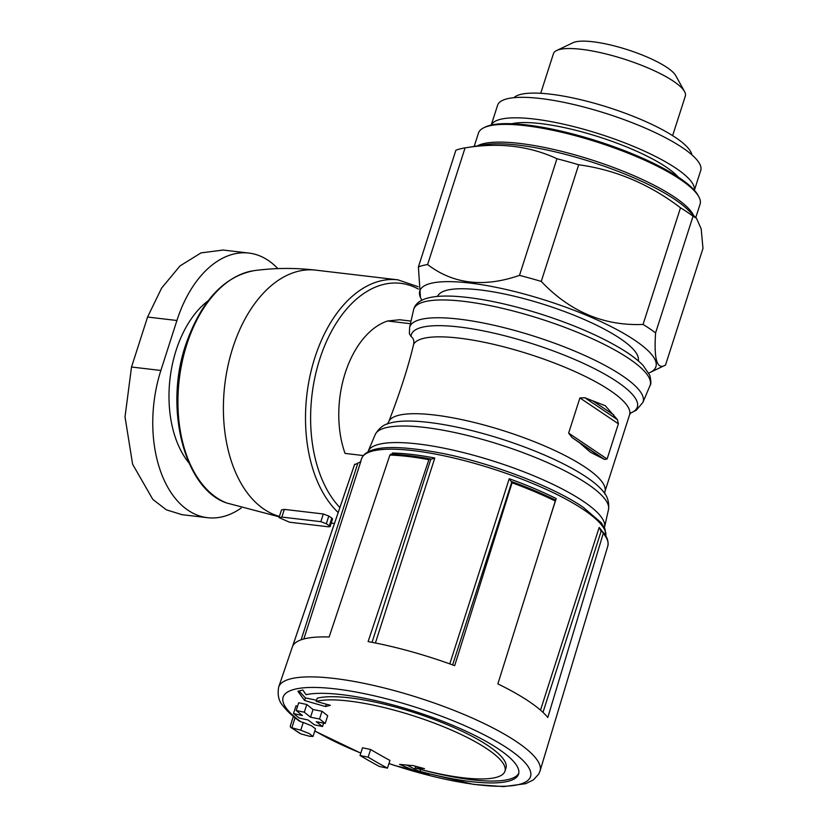 <?xml version="1.0" encoding="UTF-8"?>
<svg xmlns="http://www.w3.org/2000/svg" width="828" height="828" viewBox="0 0 828 828"><rect width="100%" height="100%" fill="white"/><g stroke="black" fill="none" stroke-linecap="round" stroke-linejoin="round"><path stroke-width="1.24" d="M208.045 300.843A94.899 58.56 96.7 0 0 176.116 350.337A94.899 58.56 96.7 0 0 188.939 462.914M241.145 508.061A108.064 66.685 -83.3 0 1 207.507 517.686A108.064 66.685 -83.3 0 1 160.87 370.468L176.913 320.498A108.064 66.685 -83.3 0 1 248.866 253.068A108.064 66.685 -83.3 0 1 277.835 268.614M326.325 523.731L320.84 521.671L281.862 517.076L279.16 517.655L289.458 522.199L328.437 526.794L330.051 526.577L329.358 525.78A133.008 82.065 -83.3 0 1 326.325 523.731L328.788 516.041L323.313 513.981L284.325 509.386L281.634 509.965M332.514 518.877L331.831 518.09A124.686 76.942 -83.3 0 1 328.788 516.041M290.669 727.315L300.978 733.918A1116.641 837.594 -56.1 0 0 309.889 736.34L312.87 736.423L309.061 733.505L300.771 730.203A1116.641 837.594 123.9 0 1 291.86 727.781L290.659 727.336L290.245 726.125M300.771 730.203L303.255 722.461A1108.33 831.353 123.9 0 1 300.947 721.85A129.924 30.915 17.8 0 1 338.838 689.31A129.924 30.915 17.8 0 1 508.371 748.843A129.924 30.915 17.8 0 1 512.491 785.648A129.924 30.915 17.8 0 1 388.953 763.519M299.394 721.074L300.947 721.85M303.255 722.461L311.545 725.773L315.354 728.692M387.463 768.146A1114.229 687.519 -83.3 0 1 368.149 757.185L370.623 749.475A1107.585 830.794 123.9 0 1 362.519 747.777L360.045 755.498A1113.474 687.054 96.7 0 0 379.359 766.459A1114.095 835.68 -56.1 0 0 387.463 768.146L389.947 760.425A1105.897 682.375 -83.3 0 1 370.623 749.475M368.149 757.185A1115.896 837.036 123.9 0 1 360.045 755.498M293.516 713.57A1112.511 686.464 96.7 0 0 299.198 718.021A1115.399 836.663 -56.1 0 0 308.119 719.998A1113.474 687.054 96.7 0 0 314.433 724.81A1115.896 837.036 -56.1 0 0 322.537 726.498A1114.229 687.519 -83.3 0 1 316.234 721.685A1115.399 836.663 -56.1 0 0 325.218 723.434A1114.943 687.965 -83.3 0 1 319.536 718.973A1114.84 836.239 123.9 0 1 310.541 717.224A1114.229 687.519 -83.3 0 1 304.3 712.194L306.784 704.473A1105.763 829.439 123.9 0 1 298.67 702.775L296.186 710.507A1113.474 687.054 96.7 0 0 302.427 715.537A1114.84 836.239 123.9 0 1 293.516 713.57L295.989 705.839A1106.508 829.998 123.9 0 0 297.573 706.191M310.541 717.224L313.015 709.503A1105.897 682.375 -83.3 0 1 306.784 704.473M304.3 712.194A1114.095 835.68 123.9 0 1 296.186 710.507M322.537 726.498L323.624 723.134M325.218 723.434L327.691 715.723A1106.622 682.821 -83.3 0 1 322.009 711.262A1106.508 829.998 123.9 0 1 313.015 709.503M319.536 718.973L322.009 711.262M306.081 694.671A117.762 28.017 17.8 0 1 498.466 748.978A117.762 28.017 17.8 0 1 518.556 774.128A117.762 28.017 17.8 0 1 420.075 771.365A1105.276 888.568 88.5 0 0 428.987 774.884A1101.199 1053.03 161 0 1 417.643 771.82A1104.624 888.051 -91.5 0 1 399.572 764.358A1106.498 611.695 -62.8 0 0 413.348 765.621A1104.49 1056.176 -19 0 0 424.485 768.643A1105.98 611.416 117.2 0 1 415.138 767.949A103.904 24.726 17.8 0 0 504.956 771.178A103.904 24.726 17.8 0 0 487.226 748.998A103.904 24.726 17.8 0 0 316.192 701.368A1105.98 984.564 -43.6 0 0 330.341 705.301A1104.49 388.073 113.1 0 1 325.497 706.522A1106.498 985.02 136.4 0 1 304.611 700.467A1104.624 419.527 -78 0 1 297.904 691.256A1101.199 386.924 -66.9 0 0 302.831 690.014A1105.276 419.775 102 0 0 306.081 694.671M278.694 687.002L354.467 464.798A133.039 31.661 17.8 0 1 354.684 464.229L292.512 646.533A136.496 32.478 -162.2 0 1 329.13 637.001L389.895 455.058A133.039 31.661 17.8 0 1 428.873 459.654L368.118 641.596A136.496 32.478 -162.2 0 1 454.675 665.66L512.087 482.786A133.039 31.661 17.8 0 1 555.277 501.033L497.866 683.897A136.496 32.478 -162.2 0 1 547.794 717.493L603.281 533.325A133.039 31.661 17.8 0 1 607.804 546.138L540.063 770.92A137.251 32.654 17.8 0 0 419.32 698.004A137.251 32.654 17.8 0 0 278.694 687.002C277.287 695.002 278.757 701.306 283.104 705.932C286.809 710.879 292.222 715.93 299.343 721.074M387.349 424.153L388.901 421.328C400.245 391.861 408.473 366.235 413.576 344.458C414.373 341.012 413.534 338.362 411.071 336.52A118.652 28.235 17.8 0 1 544.845 347.884A118.652 28.235 17.8 0 1 630.481 413.11M592.879 400.887L584.879 397.74L579.921 397.926L568.629 433.106L572.096 437.557L579.455 442.721L590.385 452.212L604.647 459.468L607.1 458.981L618.392 423.812L617.429 419.651L605.299 405.73L592.879 400.887L613.734 414.911M409.394 333.715L411.071 336.52M428.873 459.654L429.835 458.836C415.076 456.114 402.046 454.582 390.754 454.22L389.895 455.058M512.087 482.786L512.046 481.679M555.277 501.033L555.257 499.936L512.025 481.668M603.281 533.325L602.349 531.69L603.022 532.145C607.152 536.772 608.735 541.44 607.804 546.138M360.646 461.786L354.467 464.798M430.912 459.374L430.053 458.919M511.921 481.679L452.616 664.905M602.349 531.69L601.118 531.297L542.982 712.37M372.041 642.331L430.788 459.343L434.793 458.039L375.405 642.994M548.819 521.609L556.209 498.58A128.154 30.491 17.8 0 0 509.241 478.729L511.414 481.761M602.339 531.69A128.154 30.491 17.8 0 0 599.161 527.467L601.118 531.297M696.503 218.281L688.027 209.888A117.762 28.017 17.8 0 0 674.903 199.465A117.762 28.017 17.8 0 0 484.97 144.693L464.818 147.933A137.852 32.799 17.8 0 0 455.855 150.282L418.399 266.947A137.852 32.799 17.8 0 1 427.61 264.546L465.067 147.891C498.642 142.25 529.268 145.863 556.944 158.728A137.852 32.799 17.8 0 1 578.7 164.772C615.401 169.75 649.338 184.085 680.502 207.776A137.852 32.799 17.8 0 1 693.057 216.222L696.493 218.292L701.181 228.859L702.982 248.39L665.526 365.055L650.104 372.445A123.993 29.508 17.8 0 1 648.779 373.024M665.526 365.055C657.101 370.292 653.789 359.569 655.6 332.877A137.852 32.799 17.8 0 0 649.701 328.706A137.852 32.799 17.8 0 0 643.056 324.431C604.016 326.066 570.078 311.732 541.243 281.427A137.852 32.799 17.8 0 0 519.487 275.382L556.944 158.728M541.243 281.427L578.7 164.772M437.225 296.455L438.685 294.623A105.291 25.057 17.8 0 1 515.585 296.517A105.291 25.057 17.8 0 1 620.141 338.517A105.291 25.057 17.8 0 1 638.388 358.741L638.502 361.07M421.918 300.181A123.993 29.508 17.8 0 1 421.173 298.939A123.993 29.508 17.8 0 1 492.65 286.643A123.993 29.508 17.8 0 1 634.755 340.236A123.993 29.508 17.8 0 1 650.104 372.445M519.487 275.382C483.821 287.72 453.185 284.107 427.61 264.546M418.399 266.947L420.458 297.614L421.173 298.939M643.056 324.431L680.502 207.776M655.6 332.877L693.057 216.222M474.175 146.421L478.46 133.08A116.375 27.697 17.8 0 1 483.914 127.709A116.375 27.697 17.8 0 1 573.307 135.15A116.375 27.697 17.8 0 1 680.223 179.376A116.375 27.697 17.8 0 1 698.78 196.691A116.375 27.697 17.8 0 1 700.074 204.226L695.789 217.578M483.914 127.709L485.581 126.912A114.988 27.365 17.8 0 1 573.907 134.271A114.988 27.365 17.8 0 1 679.55 177.968A114.988 27.365 17.8 0 1 697.88 195.077L698.78 196.691M540.715 93.295L553.425 53.706A69.273 16.488 17.8 0 1 556.664 50.508A69.273 16.488 17.8 0 1 609.874 54.938A69.273 16.488 17.8 0 1 673.516 81.268A69.273 16.488 17.8 0 1 684.559 91.566A69.273 16.488 17.8 0 1 685.336 96.058L672.626 135.647M556.664 50.508L573.007 42.714A55.683 13.248 17.8 0 1 615.773 46.285A55.683 13.248 17.8 0 1 666.933 67.441A55.683 13.248 17.8 0 1 675.803 75.721L684.559 91.566M363.254 455.555L345.059 453.402A85.895 53.002 -83.3 0 1 387.566 321.005L410.45 323.707M399.613 319.743L387.566 321.005M222.628 250.108L200.997 252.902L180.018 265.923L161.646 288.041L147.57 317.041L131.528 367.011L125.018 416.857L132.615 464.239L152.828 499.419L166.356 509.831L181.301 514.457M518.794 773.166A117.762 28.017 -162.2 0 1 420.676 769.481L420.075 771.365M298.991 690.987L305.428 697.921L304.611 700.467M326.253 704.183L325.497 706.522M305.428 697.921L316.544 700.25M504.956 771.178L505.97 768.011A103.904 24.726 -162.2 0 0 432.299 718.807A103.904 24.726 -162.2 0 0 317.207 698.201L316.192 701.368M415.677 766.262L415.138 767.949M406.838 765.082L417.985 770.754L417.643 771.82M417.985 770.754L420.086 771.334M513.898 97.683A94.206 22.418 17.8 0 1 583.719 100.436A94.206 22.418 17.8 0 1 675.648 137.614A94.206 22.418 17.8 0 1 691.877 154.826M491.232 125.038L497.576 105.291A106.677 25.389 17.8 0 1 572.179 104.152A106.677 25.389 17.8 0 1 682.52 147.736A106.677 25.389 17.8 0 1 700.716 170.516L694.381 190.264M491.294 125.018A106.677 25.389 17.8 0 1 567.201 125.018A106.677 25.389 17.8 0 1 675.938 168.239A106.677 25.389 17.8 0 1 694.33 190.212M511.88 123.724A94.206 22.418 17.8 0 1 666.188 167.09A94.206 22.418 17.8 0 1 678.349 177.171M329.358 525.78L331.831 518.09M254.144 270.642A118.445 73.092 96.7 0 0 186.817 344.438A118.445 73.092 96.7 0 0 226.748 503.01C184.675 489.255 163.737 408.701 185.731 344.748C200.997 301.133 223.808 276.428 254.144 270.642L254.144 270.642C274.606 267.889 295.141 267.734 315.768 270.145L397.885 279.833A124.686 76.942 96.7 0 0 314.868 357.634A124.686 76.942 96.7 0 0 338.197 512.511M315.768 270.145A124.686 76.942 96.7 0 0 232.751 347.946A124.686 76.942 96.7 0 0 279.419 516.413M291.86 727.781L295.058 717.814M360.822 753.076A129.924 30.915 17.8 0 1 314.826 730.876M604.554 527.146L608.518 509.479A122.534 29.156 17.8 0 0 500.588 444.864A122.534 29.156 17.8 0 0 375.219 434.576L368.16 451.25A124.159 29.549 17.8 0 1 495.196 461.672A124.159 29.549 17.8 0 1 604.554 527.146L604.419 527.674M375.219 434.576C378.81 428.211 383.726 424.381 389.978 423.077L389.978 423.077A118.652 28.235 17.8 0 1 502.368 439.316A118.652 28.235 17.8 0 1 603.219 491.542L603.219 491.553M388.901 421.328A113.612 27.034 17.8 0 1 506.85 431.802A113.612 27.034 17.8 0 1 604.885 491.666L629.57 414.787A113.612 27.034 17.8 0 0 531.535 354.933A113.612 27.034 17.8 0 0 413.576 344.458M409.394 333.705L409.601 327.515A122.534 29.156 17.8 0 1 535.343 336.613A122.534 29.156 17.8 0 1 642.89 402.418L636.297 410.212L630.45 413.151M409.601 327.515L413.565 309.848A124.159 29.549 17.8 0 1 540.984 319.059A124.159 29.549 17.8 0 1 649.949 385.744L642.89 402.418M512.128 481.751A131.652 31.329 17.8 0 1 555.112 499.915M392.006 454.261L392.4 453.04A128.154 30.491 17.8 0 1 434.793 458.039M360.511 462.024A128.154 30.491 17.8 0 1 360.894 461.237L303.835 638.968M477.27 145.925A116.375 27.697 17.8 0 1 566.073 152.487A116.375 27.697 17.8 0 1 674.53 197.116A116.375 27.697 17.8 0 1 693.564 215.373M583.709 509.748A128.154 30.491 17.8 0 1 605.827 536.058L605.02 529.03L601.2 522.737L583.088 507.191C553.176 486.678 492.888 463.566 443.322 453.558C393.921 444.077 366.659 445.816 361.536 458.753A128.154 30.491 17.8 0 1 451.156 457.387A128.154 30.491 17.8 0 1 583.709 509.748M599.161 527.467L540.508 710.145M509.241 478.729L449.79 663.89M357.696 463.628L301.133 639.806M300.616 733.815A139.239 33.13 17.8 0 1 291.518 727.688M418.337 289.075A121.55 74.996 96.7 0 0 319.743 359.166A121.55 74.996 96.7 0 0 339.884 507.554M226.748 503.01L279.274 516.848M607.1 458.981L568.629 433.106M618.392 423.812L579.921 397.926M617.429 419.651L584.879 397.74M600.3 456.756L579.455 442.721M604.647 459.468L572.096 437.557M320.84 521.671L323.313 513.981M281.862 517.076L284.325 509.386M160.87 370.468L131.528 367.011M176.913 320.498L147.57 317.041M331.221 523.079L334.46 523.462M290.266 726.135L293.371 716.437M313.025 736.475L315.509 728.743M314.775 731.041L360.801 753.138M388.932 763.571L395.246 765.672L473.575 784.385L503.734 786.6L525.656 783.681L533.418 779.872L538.697 774.118L540.063 770.92M608.518 509.479C609.304 502.213 607.535 496.231 603.219 491.542M604.719 493.943L604.885 491.666M630.76 412.841L629.57 414.787M413.565 309.848C414.88 304.383 419.268 300.554 426.72 298.328C433.893 296.258 443.58 295.596 455.804 296.362C480.509 298.08 509.21 304.093 541.885 314.423C575.036 325.166 602.298 337.131 623.681 350.337C631.961 355.533 638.398 360.532 643.014 365.345L649.814 375.281C651.16 381.139 651.201 384.627 649.949 385.744M360.459 462.107L361.536 458.753M399.686 319.753L411.04 321.088M418.14 286.716L397.885 279.833M279.036 517.614L281.499 509.924M330.093 526.608L332.556 518.908M207.507 517.686L181.291 514.592M248.866 253.068L222.639 249.984"/></g></svg>
